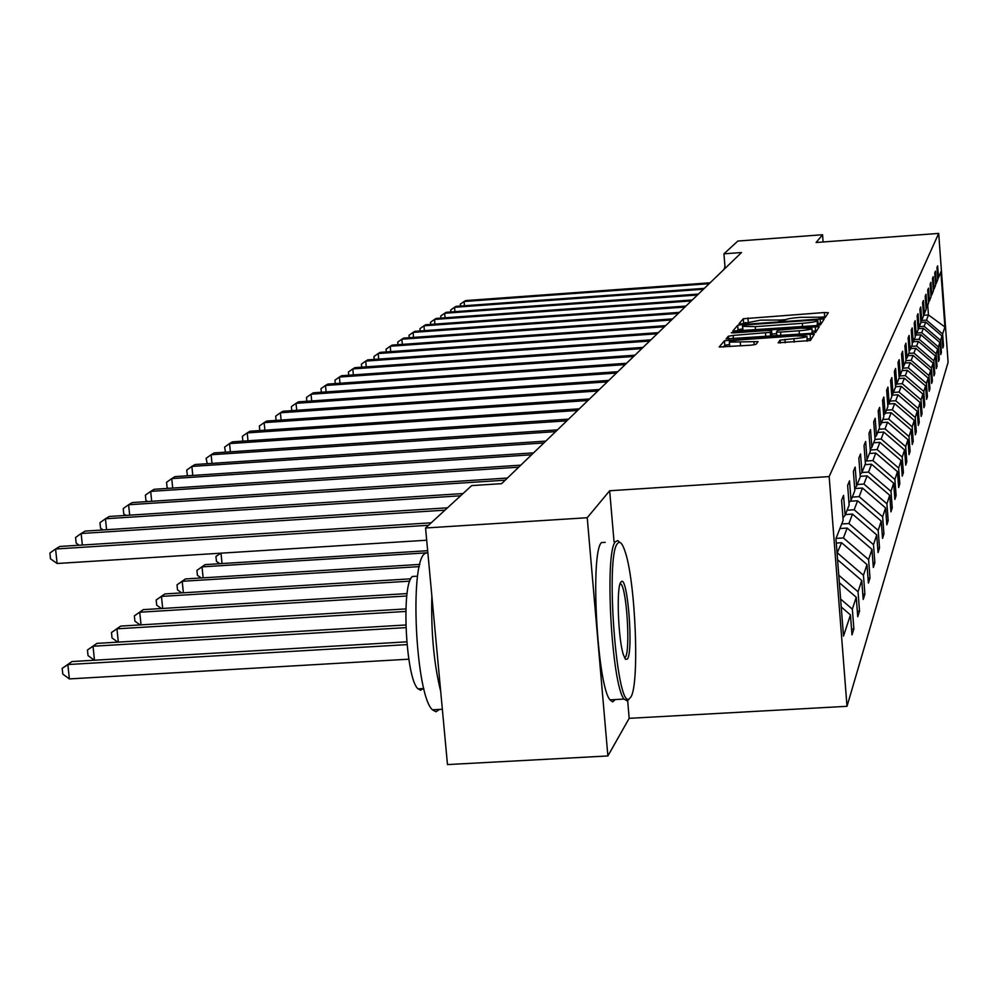 <?xml version="1.0" encoding="UTF-8"?>
<svg xmlns="http://www.w3.org/2000/svg" width="998" height="998" viewBox="0 0 998 998"><rect width="100%" height="100%" fill="white"/><g stroke="black" fill="none" stroke-linecap="round" stroke-linejoin="round"><path stroke-width="1.5" d="M821.928 318.15L825.171 317.601L828.34 312.686L824.373 312.536L743.285 318.749L739.031 323.714L741.764 323.839L760.526 320.158L779.525 320.021L779.014 320.919L781.783 320.994L785.526 319.809C787.035 318.836 791.975 318.013 800.359 317.327L819.558 317.202L819.121 318.075L821.928 318.15M778.128 342.788L810.351 340.53L814.306 334.355L810.126 334.23L724.461 340.742L719.171 347.005L751.045 345.183L756.022 344.335L758.081 341.603L729.376 342.114C729.812 341.179 734.204 340.368 742.549 339.657L795.805 335.914L806.958 336.264C806.484 337.174 802.13 337.985 793.897 338.671L780.037 340.143L778.141 342.875M609.666 490.754L587.236 517.725L425.56 527.992L447.478 764.58L607.882 755.96L629.177 718.335L847.003 706.31L829.163 476.582L609.666 490.754L614.044 541.789M823.113 241.978L822.552 234.742L816.102 242.502L938.694 233.42L829.163 476.582M822.552 234.742L737.859 241.042L723.937 253.829L725.109 268.337M425.56 527.992L471.692 485.602L501.62 483.656L741.526 252.531L723.937 253.829M815.79 325.61L820.506 324.812L824.161 319.111L820.131 318.998L742.4 324.512L737.684 325.298L732.782 331.099L815.79 325.61M819.321 326.645L815.528 332.521L810.713 333.344L726.107 338.896L728.303 336.251L733.168 335.428L770.306 332.334L771.579 330.6L767.537 330.488L734.104 332.858L731.322 332.783L734.69 332.159L819.321 326.645M587.236 517.725L607.882 755.96M835.937 538.658L843.148 520.32L841.588 500.185L843.56 495.37L845.106 515.342L849.148 505.063L847.639 485.427L849.51 480.861L851.007 500.335L854.849 490.567L853.377 471.43L855.161 467.089L856.608 486.076L860.264 476.795L858.829 458.107L860.525 453.978L861.948 472.516L865.416 463.671L864.031 445.432L865.64 441.503L867.025 459.604L870.331 451.171L868.984 433.357L870.518 429.602L871.865 447.291L875.021 439.245L873.699 421.83L875.171 418.249L876.481 435.54L879.5 427.855L878.215 410.827L879.612 407.409L880.897 424.312L883.791 416.964L882.531 400.31L883.866 397.029L885.114 413.584L887.883 406.548L886.661 390.23L887.946 387.099L889.156 403.304L891.813 396.568L890.615 380.587L891.838 377.581L893.035 393.449L895.58 386.987L894.408 371.343L895.58 368.449L896.753 384.005L899.186 377.805L898.038 362.461L899.173 359.692L900.321 374.936L902.654 368.973L901.531 353.941L902.629 351.271L903.739 366.229L905.997 360.503L904.899 345.745L905.947 343.187L907.032 357.845L909.203 352.344L908.13 337.86L909.128 335.403L910.201 349.787L912.284 344.485L911.236 330.276L912.209 327.905L913.257 342.027L915.266 336.912L914.23 322.965L915.166 320.682L916.201 334.555L918.135 329.627L917.125 315.917L918.023 313.709L919.033 327.344L920.905 322.591L919.907 309.118L920.78 306.997L921.765 320.383L923.574 315.792L922.589 302.556L923.437 300.498L924.41 313.671L926.144 309.243L925.196 296.219L926.007 294.235L926.955 307.184L928.639 302.893L927.703 290.094L928.489 288.173L929.425 300.909L931.059 296.768L930.124 284.181L930.885 282.322L931.808 294.847L933.392 290.842L932.481 278.442L933.217 276.646L934.116 288.971L935.637 285.091L934.752 272.903L935.463 271.157L936.349 283.295L937.833 279.54L936.947 267.526L937.646 265.842L938.519 277.793L940.889 271.743L944.919 326.97L942.623 333.981L943.497 345.869L942.836 347.953L941.962 336.002L940.528 340.368L941.413 352.444L940.74 354.589L939.842 342.451L938.37 346.955L939.268 359.218L938.569 361.438L937.658 349.113L936.136 353.766L937.047 366.229L936.324 368.524L935.4 355.999L933.829 360.802L934.764 373.464L934.003 375.834L933.068 363.097L931.446 368.075L932.394 380.949L931.608 383.394L930.66 370.458L928.976 375.597L929.936 388.684L929.138 391.228L928.165 378.055L926.418 383.382L927.404 396.705L926.568 399.325L925.583 385.939L923.774 391.441L924.772 405.001L923.911 407.72L922.9 394.085L921.029 399.799L922.052 413.596L921.154 416.416L920.131 402.543L918.185 408.469L919.233 422.516L918.297 425.447L917.249 411.313L915.241 417.463L916.301 431.772L915.341 434.804L914.268 420.42L912.172 426.807L913.257 441.378L912.259 444.534L911.162 429.876L908.991 436.513L910.101 451.37L909.053 454.651L907.943 439.706L905.673 446.605L906.808 461.75L905.722 465.168L904.587 449.923L902.229 457.109L903.39 472.553L902.254 476.121L901.094 460.565L898.637 468.05L899.822 483.818L898.649 487.523L897.452 471.655L894.894 479.464L896.104 495.557L894.882 499.424L893.659 483.219L890.989 491.365L892.224 507.795L890.952 511.837L889.705 495.295L886.91 503.803L888.183 520.594L886.848 524.811L885.563 507.907L882.644 516.802L883.941 533.967L882.544 538.384L881.234 521.093L878.178 530.4L879.512 547.952L878.053 552.58L876.706 534.891L873.5 544.646L874.872 562.61L873.337 567.463L871.965 549.362L868.597 559.591L870.006 577.979L868.397 583.069L866.975 564.544L863.457 575.285L864.904 594.122L863.208 599.474L861.748 580.487L858.043 591.777L859.528 611.088L857.744 616.714L856.247 597.253L852.342 609.142L853.876 628.952L851.993 634.878L850.458 614.905L843.497 636.113L835.937 538.658M847.003 706.31L948.1 362.274L938.694 233.42M840.628 599.074L852.342 609.142M839.355 582.732L856.247 597.253M842.948 517.787L845.106 515.342M838.769 575.222L858.043 591.777M837.572 559.703L861.748 580.487M848.961 502.655L851.007 500.335M836.274 543.062L841.588 542.725L837.06 553.141M837.634 553.104L863.457 575.285M841.588 542.725L866.975 564.544M854.675 488.284L856.608 486.076M839.917 528.528L847.177 528.079L843.41 537.959L836.037 538.409M843.41 537.959L868.597 559.591M847.177 528.079L871.965 549.362M860.101 474.624L861.948 472.516L868.534 472.079L871.528 464.22L865.041 464.644M845.418 514.556L852.504 514.107L848.911 523.526L841.713 523.975M848.911 523.526L873.5 544.646M852.504 514.107L876.706 534.891M865.266 461.612L867.025 459.604M850.196 501.246L857.594 500.784L854.163 509.766L847.115 510.215M854.163 509.766L878.178 530.4M857.594 500.784L881.234 521.093M870.181 449.2L871.865 447.291M854.687 488.546L862.447 488.047L859.166 496.63L852.292 497.079M859.166 496.63L882.644 516.802M862.447 488.047L885.563 507.907M874.884 437.374L876.481 435.54M860.226 476.32L867.087 475.871L863.956 484.08L857.22 484.517M863.956 484.08L886.91 503.803M867.087 475.871L889.705 495.295M879.363 426.059L880.897 424.312M868.534 472.079L890.989 491.365M871.528 464.22L893.659 483.219M883.654 415.255L885.114 413.584M869.433 453.466L875.795 453.055L872.913 460.589L865.753 461.051M872.913 460.589L894.894 479.464M875.795 453.055L897.452 471.655M887.758 404.901L889.156 403.304M873.649 442.763L879.874 442.351L877.117 449.574L870.244 450.023M877.117 449.574L898.637 468.05M879.874 442.351L901.094 460.565M891.688 394.983L893.035 393.449M877.691 432.471L883.791 432.072L881.147 439.008L874.959 439.419M881.147 439.008L902.229 457.109M883.791 432.072L904.587 449.923M895.468 385.478L896.753 384.005M881.571 422.603L887.559 422.204L885.014 428.866L878.951 429.265M885.014 428.866L905.673 446.605M887.559 422.204L907.943 439.706M899.073 376.346L900.321 374.936M885.301 413.11L891.177 412.71L888.731 419.123L882.781 419.522M888.731 419.123L908.991 436.513M891.177 412.71L911.162 429.876M902.554 367.588L903.739 366.229M888.557 403.99L894.657 403.579L892.312 409.754L886.474 410.141M892.312 409.754L912.172 426.807M894.657 403.579L914.268 420.42M905.897 359.155L907.032 357.845M891.713 395.22L898.013 394.796L895.742 400.734L890.016 401.121M895.742 400.734L915.241 417.463M898.013 394.796L917.249 411.313M909.103 351.046L910.201 349.787M895.555 386.713L901.231 386.326L899.061 392.052L893.435 392.426M899.061 392.052L918.185 408.469M901.231 386.326L920.131 402.543M912.197 343.237L913.257 342.027M898.899 378.541L904.35 378.167L902.242 383.681L896.703 384.055M902.242 383.681L921.029 399.799M904.35 378.167L922.9 394.085M915.178 335.715L916.201 334.555M901.992 370.657L907.357 370.295L905.323 375.61L899.373 376.021M905.323 375.61L923.774 391.441M907.357 370.295L925.583 385.939M918.048 328.467L919.033 327.344M904.986 363.047L910.251 362.686L908.292 367.825L902.604 368.212M908.292 367.825L926.418 383.382M910.251 362.686L928.165 378.055M920.817 321.468L921.765 320.383M907.881 355.7L913.058 355.338L911.162 360.303L905.922 360.665M911.162 360.303L928.976 375.597M913.058 355.338L930.66 370.458M923.487 314.719L924.41 313.671M910.675 348.601L915.765 348.252L913.931 353.043L908.779 353.404M913.931 353.043L931.446 368.075M915.765 348.252L933.068 363.097M926.069 308.195L926.955 307.184M913.37 341.728L918.372 341.378L916.613 346.019L911.548 346.368M916.613 346.019L933.829 360.802M918.372 341.378L935.4 355.999M928.564 301.895L929.425 300.909M915.715 335.103L920.905 334.742L919.195 339.233L914.218 339.582M919.195 339.233L936.136 353.766M920.905 334.742L937.658 349.113M930.984 295.795L931.808 294.847M918.06 328.679L923.362 328.317L921.703 332.658L916.8 333.008M921.703 332.658L938.37 346.955M923.362 328.317L939.842 342.451M933.317 289.894L934.116 288.971M920.892 322.429L925.732 322.08L924.136 326.296L919.308 326.633M924.136 326.296L940.528 340.368M925.732 322.08L941.962 336.002M935.575 284.181L936.349 283.295M923.537 315.293L928.452 314.944L926.481 320.133L921.69 320.47M926.481 320.133L942.623 333.981M944.919 326.97L928.452 314.944L927.741 305.188M937.771 278.654L938.519 277.793M841.239 606.984L850.458 614.905M942.686 345.919L943.497 345.869M940.578 352.494L941.413 352.444M938.407 359.28L939.268 359.218M936.161 366.291L937.047 366.229M933.841 373.526L934.764 373.464M931.433 381.011L932.394 380.949M928.951 388.758L929.936 388.684M926.381 396.767L927.404 396.705M923.711 405.063L924.772 405.001M920.954 413.671L922.052 413.596M918.085 422.591L919.233 422.516M915.116 431.847L916.301 431.772M912.022 441.465L913.257 441.378M908.816 451.445L910.101 451.37M905.473 461.837L906.808 461.75M902.005 472.653L903.39 472.553M898.375 483.905L899.822 483.818M894.595 495.644L896.104 495.557M890.653 507.895L892.224 507.795M886.536 520.694L888.183 520.594M882.22 534.067L883.941 533.967M877.704 548.064L879.512 547.952M872.976 562.735L874.872 562.61M868.023 578.104L870.006 577.979M862.808 594.247L864.904 594.122M857.319 611.225L859.528 611.088M851.556 629.089L853.876 628.952M629.177 718.335L627.68 700.796M745.681 322.554L743.086 323.714M825.683 316.803L819.57 317.227M785.738 319.622L779.55 320.071M742.861 328.891L738.033 329.677L736.749 331.199M821.466 323.34L818.011 323.564M818.086 324.475L817.749 320.071L814.917 319.996L746.579 324.849L743.273 325.398L742.662 326.334L755.286 326.645L802.305 323.315C810.838 322.628 815.828 321.793 817.287 320.807L818.073 324.475M817.275 325.485L817.287 320.807M818.086 324.525L817.624 325.211M771.205 336.126L771.941 335.079L771.579 330.662L771.928 335.153M771.853 334.031L776.644 333.694M812.135 331.186L815.566 330.949L815.229 326.471M799.136 330.775C807.182 330.113 811.436 329.328 811.923 328.442L800.957 328.13L777.754 330.238L776.506 331.972L780.586 332.084L799.136 330.775L799.398 334.143M812.16 333.207L811.935 328.579M816.576 330.887L815.566 330.949M807.058 341.229L806.97 336.401M729.725 346.518L729.376 342.114M729.563 344.472L724.835 345.296L723.276 347.129M811.511 338.734L807.17 339.021M709.191 283.682L464.095 301.496L465.604 300.585L710.102 282.796M460.452 306.037L460.278 304.178L464.095 301.496L464.482 305.737M724.111 269.31L724.96 266.391M630.736 697.253C639.868 684.665 635.501 579.601 624.773 550.634C622.191 543.099 619.795 540.716 617.562 543.486C605.075 555.113 616.477 708.817 629.077 698.962L630.736 697.253M629.002 699.236L627.293 700.995L624.037 699.062C611.512 684.578 604.339 551.295 615.492 541.702L617.737 540.567L619.895 542.413M627.455 658.979L625.571 659.379L623.488 655.025C618.124 639.593 616.24 586.712 620.868 582.096L621.392 581.572C627.655 575.846 633.543 651.17 627.455 658.979M624.611 657.932L625.397 657.195C630.462 650.97 626.894 590.142 621.118 584.204L620.195 583.493M439.619 709.391L435.976 711.774L432.458 709.79C415.679 695.668 409.242 563.421 424.761 553.616L427.83 552.43M423.177 688.57L420.545 690.217L418.037 688.857C405.737 678.952 401.021 584.08 412.411 576.482L416.228 576.245M615.342 699.548L612.647 701.893L609.978 699.848C597.141 685.389 590.03 552.181 601.495 542.575L605.237 542.338M440.704 691.414C433.918 663.969 430.961 632.133 431.847 595.893M703.415 289.245L454.539 307.284L456.086 306.349L704.351 288.347M450.846 311.962L450.672 310.004L454.539 307.284L454.926 311.663M697.452 294.996L444.671 313.26L446.268 312.299L698.413 294.061M440.941 318.088L440.754 316.017L444.671 313.26L445.083 317.788M691.29 300.934L434.479 319.435L436.138 318.437L692.288 299.974M430.712 324.412L430.512 322.229L434.479 319.435L434.916 324.113M684.915 307.072L423.963 325.81L425.672 324.774L685.95 306.074M420.158 330.949L419.946 328.641L423.963 325.81L424.412 330.637M678.341 313.409L413.097 332.396L414.856 331.324L679.401 312.374M409.242 337.698L409.018 335.266L413.097 332.396L413.559 337.386M671.529 319.971L401.857 339.208L403.679 338.097L672.64 318.898M397.965 344.684L397.715 342.114L401.857 339.208L402.331 344.372M664.481 326.758L390.23 346.244L392.114 345.108L665.629 325.647M386.288 351.92L386.039 349.2L390.23 346.244L390.729 351.608M657.183 333.781L378.192 353.541L380.151 352.356L658.368 332.646M374.2 359.405L373.938 356.536L378.192 353.541L378.704 359.093M649.623 341.066L365.717 361.089L367.751 359.866L650.858 339.881M361.688 367.177L361.401 364.133L365.717 361.089L366.266 366.852M641.789 348.626L352.793 368.923L354.901 367.651L643.061 347.391M348.726 375.223L348.414 372.017L352.793 368.923L353.367 374.899M633.655 356.461L339.395 377.044L341.578 375.722L634.978 355.188M335.278 383.581L334.954 380.176L339.395 377.044L339.981 383.244M625.21 364.594L325.485 385.478L327.743 384.105L626.582 363.272M321.319 392.251L320.982 388.659L325.485 385.478L326.096 391.915M616.427 373.052L311.039 394.222L313.384 392.8L617.862 371.68M306.823 401.258L306.461 397.454L311.039 394.222L311.688 400.922M607.295 381.847L296.019 403.317L298.464 401.845L608.792 380.413M291.765 410.64L291.379 406.61L296.019 403.317L296.705 410.29M597.802 390.991L280.401 412.785L282.945 411.238L599.349 389.507M276.109 420.395L275.685 416.116L280.401 412.785L281.112 420.046M587.909 400.522L264.146 422.628L266.803 421.031L589.531 398.975M259.804 430.55L259.355 426.021L264.146 422.628L264.894 430.2M577.605 410.452L247.217 432.895L249.974 431.223L579.289 408.831M242.926 441.141L242.339 436.338L247.217 432.895L247.991 440.792M566.852 420.819L229.552 443.586L232.434 441.84L568.598 419.123M225.473 452.169L224.612 447.104L229.552 443.586L230.376 451.844M219.859 563.695L216.454 561.375L215.955 556.485L220.645 553.191M220.995 553.166L222.043 563.558M220.808 553.179L215.955 556.485M555.612 431.635L211.127 454.751L214.133 452.93L557.445 429.876M207.26 463.696L206.099 458.319L211.127 454.751L211.988 463.384M427.668 550.696L205.126 564.619L202.02 566.864L427.855 552.755M201.234 577.967L197.417 575.335L196.918 570.345L205.126 564.619M196.918 570.345L202.02 566.864L203.13 577.842M543.873 442.95L191.878 466.415L195.022 464.519L545.794 441.104M188.26 475.747L187.275 475.085L186.763 470.046L191.878 466.415L192.789 475.447M419.871 564.406L185.441 578.94L182.21 581.298L419.335 566.615M181.798 592.887L177.532 589.93L177.008 584.828L185.441 578.94M177.008 584.828L182.21 581.298L183.37 592.8M531.597 454.789L171.743 478.616L175.037 476.62L533.606 452.855M168.4 488.346L167.078 487.448L166.554 482.308L171.743 478.616L172.716 488.072M410.802 578.815L164.845 593.935L161.464 596.405L409.804 581.16M161.451 608.531L156.711 605.212L156.175 599.985L164.845 593.935M156.175 599.985L161.464 596.405L162.699 608.456M518.735 467.176L150.686 491.378L154.129 489.294L520.831 465.155M147.629 501.557L145.933 500.397L145.396 495.133L150.686 491.378L151.696 501.295M407.109 593.585L143.288 609.628L139.732 612.223L406.81 595.993M140.169 624.923L134.905 621.205L134.356 615.866L143.288 609.628M134.356 615.866L139.732 612.223L141.042 624.873M505.238 480.175L128.605 504.751L132.223 502.568L507.446 478.042M125.885 515.405L123.789 513.97L123.228 508.581L128.605 504.751L129.69 515.155M405.874 608.917L120.671 626.095L116.941 628.815L405.799 611.45M117.851 642.138L112.038 637.984L111.477 632.52L120.671 626.095M111.477 632.52L116.941 628.815L118.325 642.101M460.614 495.781L105.451 518.773L109.244 516.477L463.047 493.548M103.081 529.938L100.561 528.192L99.975 522.678L105.451 518.773L106.599 529.713M405.812 624.985L96.931 643.386L93.014 646.23L405.887 627.63M94.448 660.227L88.036 655.611L87.45 650.01L96.931 643.386M87.45 650.01L93.014 646.23L94.486 660.227M444.971 510.153L81.137 533.506L85.117 531.098L447.528 507.807M79.166 545.232L76.16 543.137L75.574 537.485L81.137 533.506L82.347 545.02M406.747 641.839L71.981 661.549L67.852 664.543L69.386 678.914L408.806 659.179M69.386 678.914L62.799 674.124L62.188 668.386L67.852 664.543L406.997 644.621M62.188 668.386L71.981 661.549M428.516 525.272L55.576 549L59.755 546.467L431.211 522.802M426.695 540.217L57.111 563.496L55.576 549L49.9 553.054L50.511 558.843L57.111 563.496M819.608 318.187L819.545 317.389L819.632 318.187M779.563 321.044L779.5 320.233M743.635 323.053L743.285 318.749M748.226 321.718L747.926 317.975M824.71 316.865L824.373 312.536M738.033 329.677L737.684 325.298M742.749 328.891L742.4 324.512M820.468 323.389L820.131 318.998M755.548 329.876L755.286 326.645M802.567 326.546L802.305 323.315M728.54 339.095L728.303 336.251M733.43 338.784L733.168 335.428M765.765 336.501L765.491 333.157M770.606 336.164L770.306 332.334M734.753 332.808L734.69 332.159M776.818 335.727L776.519 331.985L776.806 335.727M780.848 335.44L780.586 332.084M780.274 343.087L780.037 340.143M785.226 342.788L784.952 339.308M794.171 342.164L793.897 338.671M740.566 345.919L740.291 342.439M754.226 344.834L753.952 341.478M724.835 345.296L724.461 340.742M729.526 341.778L729.376 339.906M810.476 338.796L810.126 334.23M779.6 321.044L779.538 320.183M743.011 330.725L742.662 326.334M609.978 699.848L624.037 699.062M621.118 584.204L619.945 584.279M423.826 688.533L418.037 688.857M432.458 709.79L442.351 709.241M620.706 582.358L621.392 581.572M629.077 698.962L627.293 700.995"/></g></svg>
